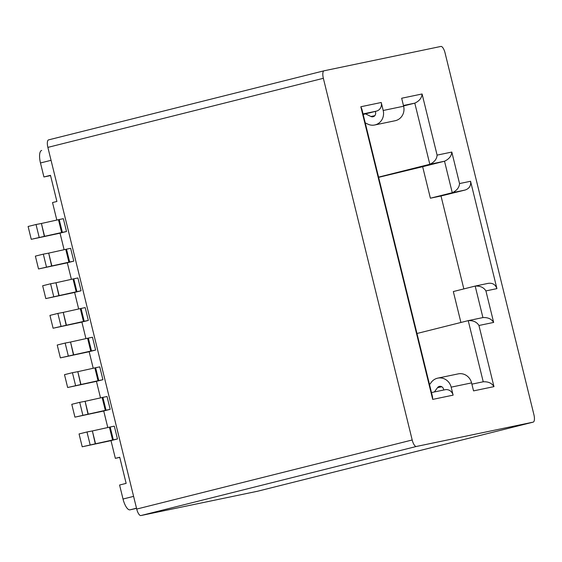 <?xml version="1.0" encoding="UTF-8"?>
<svg xmlns="http://www.w3.org/2000/svg" width="562" height="562" viewBox="0 0 562 562"><rect width="100%" height="100%" fill="white"/><g stroke="black" fill="none" stroke-linecap="round" stroke-linejoin="round"><path stroke-width="0.84" d="M533.9 414.616L445.062 52.933A7.208 2.501 75.9 0 0 440.889 46.442L324.084 70.791A7.208 2.501 75.9 0 0 324.049 70.798A7.208 2.501 75.9 0 0 323.354 78.301L412.192 439.983A7.208 2.501 75.9 0 0 416.358 446.474L533.169 422.132A7.208 2.501 75.9 0 0 533.205 422.118A7.208 2.501 75.9 0 0 533.9 414.616M324.014 70.805L48.606 139.868A7.208 2.501 75.9 0 0 48.571 139.882A7.208 2.501 75.9 0 0 47.875 147.385L136.714 509.067A7.208 2.501 75.9 0 0 140.879 515.558L257.691 491.209A7.208 2.501 75.9 0 0 257.726 491.202A7.208 2.501 75.9 0 0 257.761 491.195M487.992 283.403C492.41 282.693 495.389 284.435 496.927 288.622L470.563 181.273L459.547 183.563C459.238 187.56 456.808 190.609 452.255 192.724L430.394 198.203L437.742 196.672M431.49 392.564L445.097 389.733A7.208 6.758 78.2 0 1 453.127 395.142L451.16 387.155L471.581 382.898L473.541 390.885L493.97 386.628C491.82 383.144 488.245 381.528 483.236 381.788L468.223 320.642L416.976 333.491M432.543 396.898L432.705 399.399L360.825 106.752L381.24 102.495L383.2 110.482A12.02 11.268 78.2 0 1 374.721 124.989A12.02 11.268 78.2 0 1 367.801 124.111L365.244 122.874M403.558 105.958L414.798 103.141C419.35 101.027 421.781 97.971 422.083 93.98L401.661 98.238L403.621 106.225A12.02 11.268 78.2 0 1 395.142 120.732L374.721 124.989M360.825 106.752L361.858 109.105L432.55 396.898M381.247 102.495A7.208 6.758 78.2 0 1 376.407 111.143L363.178 114.458M422.083 93.98L437.103 155.126C436.793 159.116 434.37 162.165 429.818 164.28L378.57 177.128M488.266 283.339L475.185 286.072C480.194 285.819 483.77 287.428 485.912 290.919L493.654 322.426L478.95 325.489C476.808 321.998 473.225 320.382 468.223 320.642L483.172 317.523M437.103 155.126L451.806 152.063C451.497 156.053 449.066 159.102 444.521 161.217L422.652 166.703L430.394 198.203M493.654 322.426C491.511 318.935 487.928 317.319 482.927 317.579L475.185 286.072L453.323 291.552L460.917 322.476M463.84 288.917L441.008 195.99L465.062 190.054C469.305 188.621 471.132 185.699 470.563 181.273M136.503 508.203L129.977 509.839L136.538 508.371M129.977 509.839A12.02 4.166 -104.1 0 1 123.022 499.028L119.587 485.02L126.141 483.376L119.727 457.243L115.35 458.339L119.762 457.405M50.545 175.59L43.92 176.967L50.482 175.323L56.903 201.463L52.526 202.559L56.825 220.065M51.051 160.318L40.478 162.966L43.92 176.967M40.478 162.966A12.02 4.166 -104.1 0 1 41.644 150.461A12.02 4.166 -104.1 0 1 41.7 150.447L41.644 150.461M66.506 231.509L62.361 232.373L59.214 219.538L63.351 218.674L66.506 231.509L60.036 233.132L64.103 249.704M73.784 261.147L69.646 262.011L66.492 249.177L70.636 248.313L73.791 261.147L67.314 262.77L71.388 279.342M81.069 290.786L76.924 291.65L73.77 278.815L77.914 277.951L81.069 290.786L74.598 292.409L78.666 308.981M88.346 320.424L84.202 321.288L81.054 308.454L85.192 307.59L88.346 320.424L81.876 322.047L85.944 338.619M95.624 350.063L91.487 350.927L88.332 338.092L92.477 337.228L95.624 350.063L89.154 351.686L93.222 368.258M102.909 379.701L98.764 380.565L95.61 367.731L99.755 366.867L102.909 379.701L96.432 381.324L100.507 397.889M110.187 409.34L106.042 410.204L102.888 397.369L107.033 396.505L110.187 409.34L103.717 410.963L107.785 427.527M117.465 438.978L113.32 439.842L110.173 427.008L114.311 426.144L117.465 438.978L110.995 440.601L115.35 458.339M110.173 427.008L109.428 427.169L112.583 440.004L113.32 439.842M111.009 440.65L82.214 446.783L95.533 443.776L92.379 430.942L109.428 427.169M95.533 443.776L112.583 440.004M95.287 443.832L92.379 430.942M90.138 444.809L86.984 431.974L92.133 430.998M82.214 446.783L79.059 433.948L86.984 431.974M102.888 397.369L102.151 397.531L105.305 410.365L106.042 410.204M103.724 411.012L74.929 417.144L88.255 414.138L85.101 401.303L102.151 397.531M88.255 414.138L105.305 410.365M88.009 414.194L85.101 401.303M82.86 415.17L79.706 402.336L84.855 401.359M74.929 417.144L71.781 404.31L79.706 402.336M95.61 367.731L94.866 367.892L98.02 380.727L98.764 380.565M96.446 381.373L67.651 387.506L80.97 384.499L77.823 371.665L94.866 367.892M80.97 384.499L98.02 380.727M80.731 384.556L77.816 371.665M75.582 385.532L72.428 372.697L77.577 371.721M67.651 387.506L64.497 374.671L72.428 372.697M88.332 338.092L87.588 338.254L90.742 351.088L91.487 350.927M89.168 351.735L60.373 357.868L73.692 354.861L70.538 342.026L87.588 338.254M73.692 354.861L90.742 351.088M73.446 354.917L70.538 342.026M68.297 355.894L65.15 343.059L70.299 342.082M60.373 357.868L57.219 345.033L65.15 343.059M81.054 308.454L80.31 308.615L83.464 321.45L84.202 321.288M81.89 322.096L53.095 328.229L66.414 325.222L63.26 312.388L80.31 308.615M66.414 325.222L83.464 321.45M66.168 325.279L63.26 312.388M61.019 326.255L57.865 313.42L63.014 312.444M53.095 328.229L49.941 315.394L57.865 313.42M73.77 278.815L73.032 278.977L76.179 291.811L76.924 291.65M74.606 292.458L45.81 298.591L59.129 295.584L55.982 282.749L73.032 278.977M59.129 295.584L76.179 291.811M58.891 295.64L55.982 282.749M53.741 296.617L50.587 283.782L55.736 282.805M45.81 298.591L42.663 285.756L50.587 283.782M66.492 249.177L65.747 249.338L68.901 262.173L69.646 262.011M67.328 262.819L38.532 268.952L51.852 265.945L48.697 253.111L65.747 249.338M51.852 265.945L68.901 262.173M51.606 266.002L48.697 253.111M46.463 266.978L43.309 254.143L48.458 253.167M38.532 268.952L35.378 256.117L43.309 254.143M59.214 219.538L58.469 219.7L61.623 232.535L62.361 232.373M60.05 233.181L31.254 239.314L44.574 236.307L41.419 223.472L58.469 219.7M44.574 236.307L61.623 232.535M44.328 236.363L41.419 223.472M39.178 237.34L36.024 224.505L41.174 223.528M31.254 239.314L28.1 226.479L36.024 224.505M378.626 177.346L422.652 166.703M441.015 195.99L437.749 196.672M365.518 113.868L370.927 116.489L374.805 115.681M375.311 111.416L375.549 112.4A3.604 3.379 78.2 0 1 370.927 116.489M434.363 391.967L437.531 387.647L441.802 386.754M443.741 390.014L443.509 389.073A3.604 3.379 -101.8 0 0 437.531 387.647M471.581 382.898A12.02 11.268 -101.8 0 0 458.199 373.878L437.777 378.135A12.02 11.268 -101.8 0 0 431.237 382.385L429.551 384.689M451.16 387.155A12.02 11.268 -101.8 0 0 437.777 378.135M257.691 491.209L533.169 422.132M47.875 147.385L323.354 78.301M136.714 509.067L412.192 439.983M140.879 515.558L416.358 446.474M485.912 290.919L496.927 288.622M478.95 325.489L493.97 386.628M432.705 399.399L453.12 395.142M383.2 110.482L403.621 106.225M459.547 183.563L451.806 152.063M465.062 190.054L452.255 192.724L444.521 161.217L429.818 164.28L414.798 103.141L403.446 105.501M363.045 113.924L376.407 111.143M133.594 496.372L123.022 499.028M257.726 491.202L533.205 422.118M48.571 139.882L324.049 70.798M471.89 384.148L483.489 381.731"/></g></svg>

